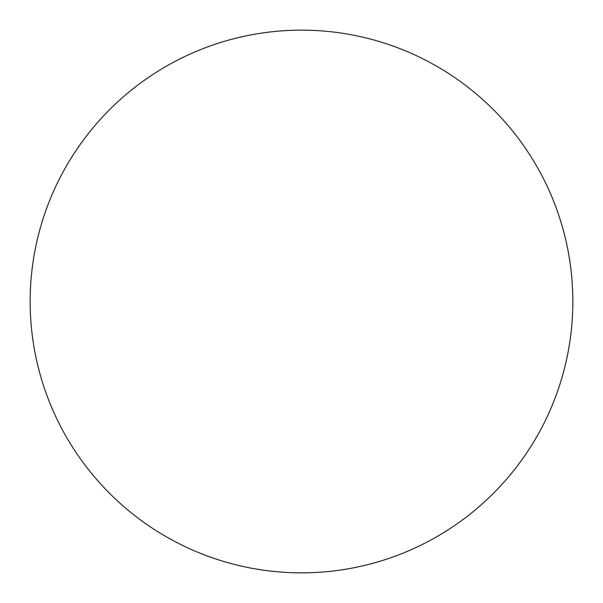 <?xml version="1.0" encoding="UTF-8"?>
<svg xmlns="http://www.w3.org/2000/svg" width="603" height="603" viewBox="0 0 603 603"><rect width="100%" height="100%" fill="white"/><g stroke="black" fill="none" stroke-linecap="round" stroke-linejoin="round"><path stroke-width="0.9" d="M301.5 30.15A271.35 271.35 0 0 1 536.497 437.175A271.35 271.35 0 0 1 66.503 437.175A271.35 271.35 0 0 1 301.5 30.15"/></g></svg>
